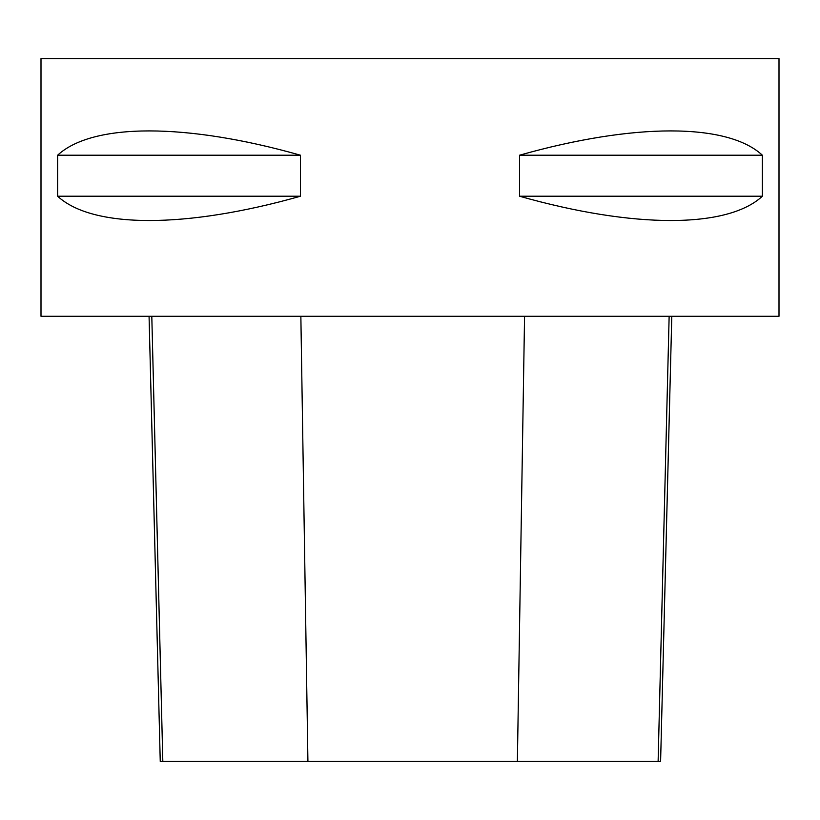 <?xml version="1.0" encoding="UTF-8"?>
<svg xmlns="http://www.w3.org/2000/svg" width="820" height="820" viewBox="0 0 820 820"><rect width="100%" height="100%" fill="white"/><g stroke="black" fill="none" stroke-linecap="round" stroke-linejoin="round"><path stroke-width="1.23" d="M41 58.568L779 58.568L779 316.284L41 316.284L41 58.568M762.374 155.216L762.374 196.216C727.453 228.616 633.798 228.616 519.521 196.216L519.521 155.216C633.798 122.815 727.453 122.815 762.374 155.216L519.521 155.216M300.479 155.216L300.479 196.216C186.201 228.616 92.547 228.616 57.625 196.216L57.625 155.216C92.547 122.815 186.201 122.815 300.479 155.216L57.625 155.216M149.066 316.284L160.248 761.431L660.602 761.431L671.785 316.284M57.625 196.216L300.479 196.216M519.521 196.216L762.374 196.216M162.821 761.431L151.802 316.284M307.92 761.431L300.858 316.284M517.379 761.431L524.564 316.284M658.122 761.431L669.14 316.284"/></g></svg>
